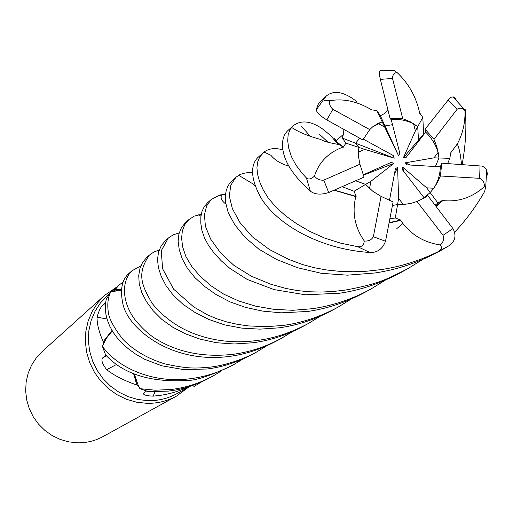 <?xml version="1.0" encoding="UTF-8"?>
<svg xmlns="http://www.w3.org/2000/svg" width="513" height="513" viewBox="0 0 513 513"><rect width="100%" height="100%" fill="white"/><g stroke="black" fill="none" stroke-linecap="round" stroke-linejoin="round"><path stroke-width="0.77" d="M266.696 345.845L256.942 351.803C251.216 355.4 230.517 364.833 210.234 367.116C196.864 368.187 189.682 369.424 164.551 363.8C147.34 358.446 133.431 350.244 122.819 339.202C113.283 326.903 108.384 317.432 108.134 310.782C107.262 303.395 108.14 297.072 110.77 291.833L121.472 290.178L110.827 291.814L113.835 291.07L119.125 285.01L123.312 281.894M243.297 358.792L234.377 364.23C220.083 372.066 205.226 376.914 189.81 378.786C153.15 383.641 117.599 367.853 102.388 346.333L106.537 338.054L112.276 330.936L106.537 338.048L102.408 346.275L103.62 343.377L103.209 341.709C98.926 331.873 96.886 323.703 97.085 317.188C98.759 311.032 100.766 306.877 103.107 304.741L105.607 302.42M221.667 370.771L213.408 375.779C200.07 383.16 185.963 387.725 171.079 389.489L155.144 390.201L139.908 388.662L136.484 381.492L134.329 373.932L136.484 381.486L139.869 388.604L138.343 385.763L136.811 385.006C124.396 380.742 114.367 375.644 106.723 369.713C102.311 364.012 100.952 360.081 102.638 357.927L105.825 355.137M109.654 293.468L100.394 302.959L94.995 311.346L91.115 320.625L88.884 330.513L88.371 340.728L89.595 350.963L92.532 360.915L97.085 370.277L103.132 378.767L110.487 386.142L118.926 392.169L128.192 396.677L138.016 399.537L148.09 400.666C158.498 400.852 168.168 398.479 177.107 393.542L190.156 386.295M189.432 386.526C178.197 391.675 167.244 394.76 156.574 395.78L153.131 396.145C146.75 395.895 143.499 394.991 143.377 393.433L146.468 391.079M117.169 286.761L104.537 295.424L97.611 302.914L92.084 311.558L88.127 321.106L85.851 331.283L85.35 341.786L86.633 352.303L89.666 362.524L94.366 372.143L100.599 380.87L108.166 388.437L116.849 394.625L126.384 399.255L136.477 402.179L146.84 403.333C157.472 403.526 167.366 401.115 176.517 396.1L188.547 387.187M413.536 123.652L417.723 126.679L415.383 130.924L413.536 123.652L408.079 121.446L402.455 120.016L397.896 119.446L391.22 119.555L399.845 153.425L398.511 155.651L384.994 125.922L392.522 124.665L384.994 125.929M389.97 218.827L395.318 217.954L397.575 204.533L400.615 204.61L397.569 204.533L392.464 205.469L397.575 204.533L398.601 198.403L403.308 204.507L400.608 204.61L404.18 204.443L411.253 203.283L416.992 201.494L424.649 197.781L427.739 195.556L424.257 197.992L402.481 169.822L402.686 167.116L426.649 187.835L430.176 192.593L423.975 197.627L430.183 192.587L433.722 188.342L437.467 182.429L440.391 175.978L441.789 163.185L440.301 166.834L407.2 164.859L405.264 162.807L410.002 165.026M342.177 186.706L354.066 191.253L370.918 181.275L369.527 188.489L365.634 184.398L355.721 180.813M345.929 143.108L364.749 149.386L358.305 152.207L358.844 147.417L355.58 143.21L359.716 138.234L355.58 143.21L342.261 138.055L345.929 143.108L343.338 147.193L335.797 140.966C334.059 137.914 334.155 137.766 336.079 140.504M378.068 123.421L382.185 121.837L384.66 127.057L378.068 123.421L372.592 126.884M387.822 109.679L384.776 113.367L380.377 115.771L376.786 110.449L382.185 121.837L384.994 125.922M104.537 295.424L42.265 351.424L36.314 357.843L31.556 365.224L28.125 373.361L26.137 382.018L25.65 390.938L26.689 399.858L29.215 408.515L33.172 416.639L38.43 424.007L44.836 430.381L52.198 435.588L60.297 439.461L68.889 441.892L77.719 442.822C86.793 442.931 95.258 440.834 103.107 436.531L176.517 396.1M154.984 391.887L153.131 396.145M194.286 386.263L191.734 385.763L194.286 386.263M121.549 289.345L114.854 289.787M121.472 290.172L113.835 291.07M107.05 318.996L97.085 317.188M111.981 330.443L103.209 341.709M112.27 330.923L107.403 336.746L103.613 343.377M116.74 364.345L106.723 369.713M133.598 373.624L136.811 385.006M134.31 373.919L138.343 385.763M402.686 167.116L404.09 171.9M438.192 152.367L438.974 157.998L433.985 157.844L438.192 152.367C435.697 144.595 431.51 137.85 425.636 132.117L406.027 157.568L403.404 157.709L418.499 140.107L417.723 126.673L418.499 140.107L419.198 140.472M447.65 163.538L449.824 158.325L438.974 157.991L435.434 166.539L438.974 157.991L436.909 147.064L433.985 139.318L425.11 129.212L425.636 132.117M426.649 187.835L433.786 188.245C437.935 181.91 440.109 174.766 440.301 166.834M433.786 188.245L430.176 192.593L437.884 202.968L442.674 200.282L442.892 200.557L436.14 206.425M423.802 198.3L424.257 197.992M389.418 200.692L395.408 168.713L397.613 167.392L394.407 174.048M397.613 167.392L398.601 198.403M363.063 174.92L391.316 162.345L393.856 163.416L363.204 175.247M393.856 163.416L370.918 181.275M363.236 139.087L393.298 155.542L394.26 158.184L355.58 143.21L358.844 147.417L358.35 155.708L359.914 164.224L323.774 180.127C320.054 180.518 316.951 179.184 314.469 176.119C310.987 179.191 308.307 179.813 306.421 177.973L302.478 173.702L295.982 165.135L291.397 156.58L288.748 148.302L287.69 140.883L288.152 134.656L290.063 129.552L292.885 126.051C301.003 119.574 311.269 120.805 323.677 129.738L331.129 136.08L337.952 144.435M394.26 158.184L364.749 149.386M398.511 155.651L384.66 127.057M403.404 157.709L415.383 130.924M405.264 162.807L433.985 157.844M423.975 134.265L423.635 134.117L422.808 117.432L417.723 126.673L410.432 121.831L402.731 118.715L392.522 78.444C392.548 75.065 393.978 73.083 396.825 72.5L394.08 70.268M402.731 118.715L399.326 118.336L390.136 118.785L391.22 119.555M385.263 280.188L370.982 288.992C352.598 299.073 333.104 305.639 312.5 308.698L292.846 310.294L273.852 309.345L255.666 306.158L238.846 301.048L223.796 294.173L210.901 285.728L200.108 276.231L191.747 266.427L185.847 256.442L182.602 246.747L181.602 238.231L182.339 230.901L184.738 224.694L188.739 219.705L185.501 222.616L181.493 227.535L178.902 233.934L178.146 241.366L179.242 249.696L182.25 258.885L187.45 268.395L194.902 277.604L204.463 286.357L216.153 294.584L229.946 301.849L245.631 307.422L262.739 311.109L281.201 312.834L307.646 311.474C327.531 308.659 346.916 302.119 365.801 291.846L366.135 291.66M449.824 158.325L450.754 152.791L457.269 143.986C462.713 134.002 465.297 122.87 465.022 110.59L465.035 110.071C465.041 108.243 465.163 108.859 465.387 111.898C466.599 128.596 465.522 146.102 462.142 164.41M188.739 219.705L194.228 216.114L201.231 214.396M211.157 199.551L207.489 202.84L204.225 206.713L202.019 211.394L200.859 216.884L200.795 223.219L201.904 230.324L204.507 237.942L208.637 245.605L214.242 253.255L221.34 260.893L229.959 268.427L247.189 279.431L274.134 289.614L305.382 294.795L339.574 293.237C360.498 290.217 381.063 283.247 401.262 272.313L407.296 268.985C387.687 278.508 381.217 283.529 344.993 290.14L332.873 291.525L320.843 292.064L309.05 291.762L297.578 290.602L286.389 288.562L271.082 284.337L251.421 276.25L233.922 265.394L220.289 252.492L210.689 239.154L205.405 226.31L204.443 214.851L206.579 205.982L211.157 199.551L219.981 194.953L225.508 194.324M442.892 200.557C458.398 202.218 472.255 197.543 484.458 186.54L485.734 186.687L484.599 191.58C476.314 206.149 466.368 219.66 454.749 232.12M423.167 259.193L407.296 268.985M139.908 388.662L148.43 391.65L168.232 391.118C182.32 389.559 196.306 385.039 210.195 377.549L213.408 375.779M423.603 131.976L423.95 134.259M351.27 299.008L338.484 306.889C320.599 316.656 302.176 322.837 283.214 325.428L266.196 326.691L248.452 325.915L237.602 324.376L226.938 321.978L216.813 318.772L207.323 314.764L193.638 306.889L173.625 289.185L162.595 268.735L161.262 250.71L168.302 238.083L173.311 234.742L179.159 232.973M168.302 238.083L165.192 240.886L161.255 245.714L158.536 252.056L157.497 259.559L158.402 267.69L161.229 276.43L166.071 285.722L173.323 295.308L183.103 304.376L194.991 312.468L208.894 319.464L224.585 324.864L241.751 328.115L259.937 329.141L279.008 327.833C297.713 325.351 315.925 319.259 333.642 309.557L337.926 307.197M395.318 217.948L400.672 220.032L400.615 220.398C410.317 234.294 423.584 242.476 440.41 244.964C442.315 247.76 441.347 250.107 437.512 251.998C419.057 260.899 400.172 266.779 380.864 269.652L366.878 271.197L353.104 271.755L339.753 271.351L326.813 270.011L314.341 267.728L302.433 264.509L288.8 259.418L269.453 249.53L252.242 236.749L239.911 222.495L232.37 208.644L229.324 196.165L230.767 185.264L235.89 177.299L229.375 183.712L227.496 186.989L226.15 190.874L225.393 195.37L225.412 201.801L228.208 212.619L234.742 224.675L244.925 237.218L258.95 249.235L276.597 259.482L297.559 267.715L321.401 273.326L347.487 275.16L375.054 272.967C398.082 269.505 420.089 261.976 441.084 250.376L449.253 245.586C455.313 241.129 456.551 235.461 452.966 228.586L427.739 195.556M102.388 346.333L105.607 354.913C123.332 374.06 150.418 382.583 186.86 380.473C194.978 380.793 209.676 376.01 230.953 366.115L234.377 364.23M235.89 177.299L239.449 174.824L243.002 173.439L247.022 172.727L252.338 172.778M326.306 95.995L318.958 103.017L317.342 106.05L316.418 109.647C316.252 112.135 319.721 115.566 326.826 119.939L362.838 139.94L369.745 129.609L332.873 109.288C330.071 106.691 329.032 103.85 329.769 100.753C325.313 100.792 323.299 100.343 323.722 99.407L326.306 95.995C333.912 89.801 344.082 91.68 356.804 101.619M320.465 316.091L308.794 323.241C291.294 332.668 273.974 338.42 256.821 340.51C233.389 343.691 211.055 340.856 189.81 332.001C174.542 325.159 161.967 315.591 152.079 303.292C142.018 285.587 136.246 274.243 149.347 255.128L153.829 252.024L159.184 250.068M146.641 257.564L142.601 262.406L139.985 268.337L138.728 275.545L139.228 283.843L141.8 292.557L146.385 301.49L153.047 310.589L161.864 319.419L172.772 327.236L185.488 333.828L199.98 339.099L216.313 342.71L234.3 343.992L252.877 342.761C270.46 340.504 287.594 334.829 304.28 325.729L308.794 323.241M110.77 291.833L106.249 299.361L105.402 304.062L105.3 309.102L105.96 314.495L107.422 320.208L109.724 326.159L113.072 332.212L117.336 338.035L122.485 343.614L128.539 348.949L135.477 353.989L144.557 359.254L161.742 365.788L183.244 369.507L206.899 369.027C222.86 367.051 238.353 361.966 253.371 353.771L256.449 352.072M263.06 152.868L258.603 156.875C255.218 159.665 245.727 170.47 261.085 197.999C276.071 222.982 317.528 248.959 369.918 252.492C377.395 252.729 382.595 248.978 385.519 241.238L393.118 201.936L381.05 196.389L373.368 236.73C371.489 239.943 368.462 241.366 364.288 241.007C363.704 245.329 361.505 247.221 357.676 246.676L340.485 243.111L324.479 238.019L309.897 231.459L296.732 223.796L285.356 215.614L275.872 207.066L268.293 198.14L262.996 189.451L259.552 181.499L257.558 174.285L256.93 167.783L257.654 161.993L259.745 156.946L264.009 152.072C268.966 148.34 275.321 147.629 283.067 149.937M292.307 331.68L281.643 338.202C265.881 346.801 249.523 352.194 232.562 354.368C204.277 357.388 179.473 352.681 158.151 340.254C150.424 335.977 142.685 329.109 134.938 319.657C121.35 301.291 121.78 280.701 131.854 270.864L140.87 265.824M129.539 272.942L129.276 273.179C121.902 279.277 119.811 289.698 122.992 304.427C128.622 329.128 171.81 363.89 228.856 356.484C245.208 354.464 261.45 349.109 277.597 340.427L281.643 338.202M292.872 126.063L288.126 130.334C284.151 133.97 282.297 139.081 282.56 145.66C282.875 159.684 292.141 174.85 310.365 191.163C314.745 194.549 320.856 195.004 328.705 192.548L364.063 177.1L359.914 164.224M201.635 381.845L194.344 386.276L191.74 385.763M451.049 152.797L450.125 155.189M486.625 177.62L487.35 173.779L486.715 170.188L484.714 167.475L482.021 166.084L441.789 163.185M376.792 110.455L371.694 109.904C357.471 101.337 343.492 98.291 329.769 100.753M381.839 70.557L380.069 70.679C379.178 71.826 379.274 74.725 380.364 79.368L390.136 118.785M354.073 191.253L356.125 196.402L355.81 196.601C351.912 212.35 354.74 227.15 364.288 241.007M355.81 196.601L334.091 190.214M356.125 196.408L334.341 190.105M328.083 142.281L318.932 133.765M435.935 206.155L442.674 200.282M435.171 205.168L437.884 202.968M400.672 220.032L389.258 222.648M400.615 220.404L389.194 222.982M338.041 143.326L338.862 144.57M342.998 129.084L343.62 133.675L342.261 138.055M343.338 147.193L342.979 147.077C328.339 152.611 318.836 162.294 314.463 176.119M342.979 147.077L339.696 144.679C333.783 138.215 332.591 136.811 336.118 140.447M422.808 117.439L419.602 112.719C416.165 96.854 408.63 83.427 396.998 72.436M456.301 100.106L455.191 98.041L453.556 96.944L451.587 97.053L449.414 98.438L425.11 129.212M419.602 112.719L419.634 113.29M433.985 139.318L457.147 109.25C459.802 107.576 462.425 108.025 465.022 110.59M382.185 121.837L372.868 126.66L369.745 129.609M384.981 125.909L380.377 115.771M355.714 180.82L365.641 184.404L372.637 191.131L381.05 196.389M416.992 201.494L443.046 235.294C444.277 238.904 443.399 242.123 440.41 244.964M418.499 140.107L423.635 134.117M440.391 175.978L479.636 178.332C482.829 179.736 484.439 182.474 484.458 186.54M105.319 305.126L103.107 304.741M106.512 355.83L102.638 357.927M437.512 251.998L449.253 245.586M323.722 99.407L316.418 109.647M357.676 246.676L369.918 252.492M306.421 177.973L310.365 191.163M443.046 235.294L452.966 228.586M373.368 236.73L385.519 241.238M332.873 109.288L326.826 119.939M457.147 109.25L447.939 100.048M323.774 180.127L328.705 192.548M392.522 78.444L380.364 79.368M479.636 178.332L480.04 165.744M119.125 285.01L111.808 291.544M365.795 291.846L370.982 288.992M146.455 257.731L149.347 255.128M129.276 273.179L131.86 270.858M457.269 143.986C459.193 147.962 460.591 154.759 461.469 164.372M198.8 214.703L200.929 216.281M396.838 228.586L402.833 223.495M288.915 166.167C280.823 163.794 274.808 160.152 270.864 155.247L264.009 152.072M301.689 126.551L310.205 136.176M438.391 202.558L435.415 204.969M219.981 194.946L221.353 195.742C220.487 198.351 221.943 201.09 225.714 203.956M238.635 175.279L253.685 184.314L255.089 186.097M335.797 140.966L343.563 134.252M291.564 127.416C298.932 132.251 308.646 136.259 320.708 139.446C323.395 141.242 329.724 142.986 339.696 144.679M465.035 110.071L452.908 96.842M394.914 70.736L380.069 70.679M486.715 170.188L485.734 186.687"/></g></svg>
